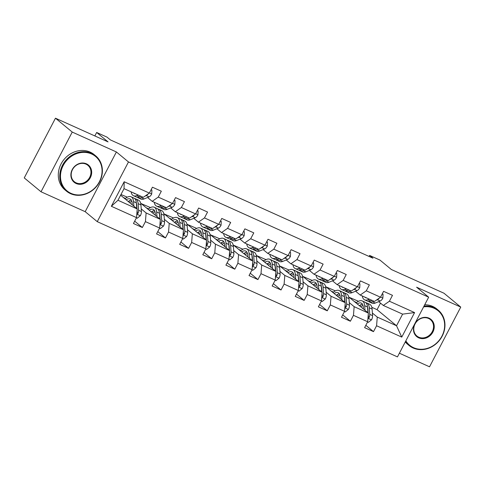 <?xml version="1.0" encoding="UTF-8"?>
<svg xmlns="http://www.w3.org/2000/svg" width="485" height="485" viewBox="0 0 485 485"><rect width="100%" height="100%" fill="white"/><g stroke="black" fill="none" stroke-linecap="round" stroke-linejoin="round"><path stroke-width="0.73" d="M399.385 353.213L429.534 366.799L460.75 307.09L443.975 293.219L391.371 269.521L379.967 260.087L369.594 255.419L369.061 256.438M97.261 221.663L397.457 356.893L428.673 297.19L128.476 161.954L97.261 221.663L85.184 211.672L116.394 151.963L72.241 132.072L41.025 191.781L85.184 211.672M41.025 191.781L24.25 177.91L55.466 118.201L108.064 141.899L96.66 132.466L94.842 135.939M72.241 132.072L55.466 118.201M371.819 307.302L377.069 309.666L396.53 325.756L402.605 314.141L383.338 305.459L389.4 301.227L392.48 295.335L383.587 291.333L380.507 297.22L366.284 290.812L369.364 284.925L360.47 280.918L357.39 286.811L343.168 280.403L346.248 274.51L337.36 270.503L334.28 276.395L320.051 269.987L323.131 264.101L314.244 260.093L311.164 265.98L296.941 259.572L300.021 253.685L291.127 249.678L288.048 255.571L273.825 249.163L276.905 243.27L268.011 239.269L264.931 245.155L250.709 238.747L253.788 232.861L244.895 228.853L241.821 234.746L227.592 228.338L230.672 222.445L221.784 218.444L218.705 224.331L204.476 217.923L207.556 212.036L198.668 208.029L195.588 213.921L181.366 207.513L184.445 201.621L175.552 197.613L172.472 203.506L158.249 197.098L161.329 191.205L152.435 187.204L149.356 193.091L124.172 181.748L111.344 206.277L117.964 200.269L137.225 208.944L120.607 195.206M389.4 301.227L414.59 312.576L401.762 337.105L376.578 325.756L373.498 331.643L365.829 325.302M111.344 206.277L136.534 217.619L133.454 223.512L142.347 227.513L145.427 221.627L159.65 228.035L156.57 233.922L165.464 237.929L168.544 232.036L182.766 238.444L179.686 244.337L188.574 248.344L191.654 242.451L205.882 248.86L202.803 254.752L211.69 258.754L214.77 252.867L228.993 259.275L225.913 265.162L234.807 269.169L237.886 263.276L252.109 269.684L249.029 275.577L257.923 279.578L261.003 273.692L275.225 280.1L272.146 285.986L281.033 289.994L284.113 284.101L298.342 290.509L295.262 296.402L304.15 300.409L307.229 294.516L321.458 300.924L318.378 306.817L327.266 310.818L330.346 304.932L344.568 311.34L341.488 317.226L350.382 321.234L353.462 315.341L367.685 321.749L364.605 327.642L373.498 331.643M96.66 132.466L107.027 137.14L110.386 139.91L372.947 258.19L369.594 255.419M380.507 297.22L374.45 301.458L360.228 295.05L355.59 291.218M348.703 296.887L368.376 313.074L354.153 306.665L349.267 302.628M326.332 287.011L335.39 290.891M334.692 290.576L335.196 290.994M360.228 295.05L366.284 290.812M367.685 321.749L368.376 313.074M353.462 315.341L354.153 306.665M357.39 286.811L351.334 291.042L337.111 284.634L332.474 280.803M325.587 286.477L345.259 302.664L331.037 296.256L326.15 292.219M303.216 276.595L312.273 280.475M311.576 280.166L312.079 280.579M337.111 284.634L343.168 280.403M344.568 311.34L345.259 302.664M330.346 304.932L331.037 296.256M334.28 276.395L328.218 280.633L313.995 274.225L309.357 270.387M302.47 276.062L322.143 292.249L307.92 285.841L303.04 281.803M280.1 266.186L289.157 270.066M288.46 269.751L288.963 270.169M313.995 274.225L320.051 269.987M321.458 300.924L322.143 292.249M307.229 294.516L307.92 285.841M311.164 265.98L305.107 270.218L290.879 263.81L286.241 259.978M279.36 265.653L299.033 281.84L284.804 275.431L279.924 271.394M256.983 255.771L266.041 259.651M265.344 259.336L265.847 259.754M290.879 263.81L296.941 259.572M298.342 290.509L299.033 281.84M284.113 284.101L284.804 275.431M288.048 255.571L281.991 259.802L267.762 253.4L263.131 249.563M256.244 255.237L275.916 271.424L261.694 265.016L256.808 260.978M233.867 245.355L242.93 249.241M242.233 248.926L242.736 249.338M267.762 253.4L273.825 249.163M275.225 280.1L275.916 271.424M261.003 273.692L261.694 265.016M264.931 245.155L258.875 249.393L244.652 242.985L240.014 239.153M233.127 244.822L252.8 261.009L238.578 254.601L233.691 250.563M210.757 234.946L219.814 238.826M219.117 238.511L219.62 238.929M244.652 242.985L250.709 238.747M252.109 269.684L252.8 261.009M237.886 263.276L238.578 254.601M241.821 234.746L235.758 238.978L221.536 232.57L216.898 228.738M210.011 234.413L229.684 250.599L215.461 244.191L210.575 240.154M187.64 224.531L196.698 228.411M196.001 228.102L196.504 228.514M221.536 232.57L227.592 228.338M228.993 259.275L229.684 250.599M214.77 252.867L215.461 244.191M218.705 224.331L212.642 228.568L198.42 222.16L193.782 218.323M186.901 223.997L206.568 240.184L192.345 233.776L187.465 229.738M164.524 214.121L173.581 218.001M172.884 217.686L173.387 218.104M198.42 222.16L204.476 217.923M205.882 248.86L206.568 240.184M191.654 242.451L192.345 233.776M195.588 213.921L189.532 218.153L175.303 211.745L170.671 207.913M163.785 213.588L183.457 229.775L169.229 223.367L164.348 219.329M141.408 203.706L150.465 207.586M149.768 207.271L150.277 207.689M175.303 211.745L181.366 207.513M182.766 238.444L183.457 229.775M168.544 232.036L169.229 223.367M172.472 203.506L166.416 207.744L152.193 201.336L147.555 197.498M140.668 203.173L160.341 219.359L146.118 212.951L141.232 208.914M120.977 194.503L127.355 197.177M126.658 196.862L127.161 197.28M152.193 201.336L158.249 197.098M159.65 228.035L160.341 219.359M145.427 221.627L146.118 212.951M149.356 193.091L143.299 197.328L124.039 188.653L124.172 181.748M136.534 217.619L137.225 208.944M116.394 151.963L128.476 161.954M460.75 307.09L416.597 287.199L428.673 297.19M124.039 188.653L117.964 200.269M383.338 305.459L378.706 301.628M377.069 309.666L380.495 303.113M349.442 297.42L358.5 301.306M357.803 300.991L358.312 301.403M372.383 313.043L377.263 317.081L396.53 325.756L401.762 337.105M402.605 314.141L414.59 312.576M376.578 325.756L377.263 317.081M126.991 197.371L126.573 197.019M142.347 227.513L134.678 221.172M123.329 197.456L125.488 198.426M150.107 207.786L149.689 207.435M146.446 207.865L148.598 208.841M165.464 237.929L157.795 231.587M173.224 218.195L172.799 217.85M169.556 218.28L171.714 219.25M188.574 248.344L180.905 242.003M196.34 228.611L195.916 228.259M192.672 228.696L194.831 229.666M211.69 258.754L204.021 252.412M219.45 239.02L219.032 238.675M215.789 239.105L217.947 240.081M234.807 269.169L227.138 262.828M242.567 249.435L242.148 249.084M238.905 249.52L241.063 250.49M257.923 279.578L250.254 273.237M265.683 259.845L265.259 259.499M262.015 259.93L264.173 260.906M281.033 289.994L273.37 283.652M288.799 270.26L288.375 269.915M285.131 270.345L287.29 271.315M304.15 300.409L296.481 294.068M311.916 280.676L311.491 280.324M308.248 280.76L310.406 281.73M327.266 310.818L319.597 304.477M335.026 291.085L334.608 290.739M331.364 291.17L333.522 292.146M350.382 321.234L342.713 314.892M358.142 301.5L357.724 301.149M354.48 301.585L356.633 302.555M135.418 193.776A11.634 5.377 114.3 0 1 134.46 193.551A11.634 5.377 114.3 0 1 133.66 192.988M138.122 194.994L136.661 195.594A14.016 6.475 114.3 0 1 133.484 195.728A14.016 6.475 114.3 0 1 131.132 191.848M151.09 189.78L151.908 190.15L151.702 194.042A4.856 2.243 114.3 0 1 149.071 196.874L144.069 198.935A14.016 6.475 114.3 0 1 140.892 199.062L138.079 197.795A14.016 6.475 -65.7 0 0 141.256 197.668L142.711 197.062M140.935 196.261L139.474 196.862A14.016 6.475 114.3 0 1 136.297 196.995L133.484 195.728M137.255 197.249A14.016 6.475 -65.7 0 0 138.079 197.795M145.057 196.104L146.258 195.607A4.856 2.243 -65.7 0 0 148.161 193.927M151.908 190.15L151.205 189.562M136.412 217.856L137.231 218.226L140.395 215.667A4.856 2.243 -65.7 0 0 141.42 211.508L140.941 204.919A14.016 6.475 -65.7 0 0 138.486 200.129L135.673 198.862A14.016 6.475 -65.7 0 0 134.715 198.607M132.229 204.221A11.634 5.377 -65.7 0 0 131.902 204.543M133.866 206.167L133.533 201.578A14.016 6.475 -65.7 0 0 131.077 196.789A14.016 6.475 -65.7 0 0 125.003 198.844M132.278 204.858L132.138 202.936A11.634 5.377 -65.7 0 0 130.101 198.965A11.634 5.377 -65.7 0 0 126.155 199.796M136.843 213.764L137.57 213.746L138.134 213.121A4.856 2.243 -65.7 0 0 138.607 210.241L138.128 203.645A14.016 6.475 -65.7 0 0 135.673 198.862M130.265 200.341A14.016 6.475 -65.7 0 0 128.64 201.851M129.683 202.706A11.634 5.377 114.3 0 1 131.841 201.233M136.364 203.1A11.634 5.377 114.3 0 1 136.734 205.003L137.006 208.762M131.077 196.789L133.896 198.062A14.016 6.475 114.3 0 1 136.346 202.845L136.764 208.568M131.308 200.044A11.634 5.377 -65.7 0 0 128.301 201.566M137.116 210.308L137.213 211.599A2.474 1.14 114.3 0 1 137.164 212.321L138.134 213.121M91.568 153.975A22.352 19.667 129.6 0 0 63.202 165.518A22.352 19.667 129.6 0 0 70.986 193.351A22.352 19.667 129.6 0 0 99.352 181.802A22.352 19.667 129.6 0 0 91.568 153.975M70.531 193.667A22.904 20.152 -50.4 0 1 66.481 191.145A22.904 20.152 -50.4 0 1 63.929 162.827A22.904 20.152 -50.4 0 1 91.623 153.321A22.904 20.152 -50.4 0 1 95.672 155.843A22.904 20.152 -50.4 0 1 98.225 184.161A22.904 20.152 -50.4 0 1 70.531 193.667M86.427 163.815A11.179 9.833 -50.4 0 1 90.319 177.734A11.179 9.833 -50.4 0 1 76.133 183.506A11.179 9.833 -50.4 0 1 72.241 169.586A11.179 9.833 -50.4 0 1 86.427 163.815M76.181 182.857A10.628 9.348 129.6 0 0 89.034 178.444A10.628 9.348 129.6 0 0 87.852 165.306A10.628 9.348 129.6 0 0 85.972 164.136A10.628 9.348 129.6 0 0 73.12 168.544A10.628 9.348 129.6 0 0 74.302 181.687A10.628 9.348 129.6 0 0 76.181 182.857M66.481 191.145L65.002 189.926A22.904 20.152 -50.4 0 1 62.456 161.608A22.904 20.152 -50.4 0 1 90.143 152.102A22.904 20.152 -50.4 0 1 94.193 154.624L95.672 155.843M405.842 340.864A22.352 19.667 129.6 0 0 413.559 347.672A22.352 19.667 129.6 0 0 441.932 336.129A22.352 19.667 129.6 0 0 434.148 308.296A22.352 19.667 129.6 0 0 423.605 306.878M424.005 306.12A22.904 20.152 -50.4 0 1 434.196 307.648A22.904 20.152 -50.4 0 1 438.246 310.17A22.904 20.152 -50.4 0 1 440.798 338.488A22.904 20.152 -50.4 0 1 413.105 347.987A22.904 20.152 -50.4 0 1 409.055 345.472A22.904 20.152 -50.4 0 1 405.508 341.501M429.001 318.142A11.179 9.833 -50.4 0 1 432.893 332.055A11.179 9.833 -50.4 0 1 418.707 337.827A11.179 9.833 -50.4 0 1 414.814 323.913A11.179 9.833 -50.4 0 1 429.001 318.142M418.761 337.178A10.628 9.348 129.6 0 0 431.608 332.771A10.628 9.348 129.6 0 0 430.425 319.627A10.628 9.348 129.6 0 0 428.546 318.457A10.628 9.348 129.6 0 0 415.693 322.871A10.628 9.348 129.6 0 0 416.882 336.008A10.628 9.348 129.6 0 0 418.761 337.178M409.055 345.472L407.582 344.247A22.904 20.152 -50.4 0 1 405.272 341.955M424.708 304.768A22.904 20.152 -50.4 0 1 432.723 306.429A22.904 20.152 -50.4 0 1 436.773 308.945L438.246 310.17M158.534 204.191A11.634 5.377 114.3 0 1 157.577 203.967A11.634 5.377 114.3 0 1 156.776 203.397M161.238 205.41L159.777 206.01A14.016 6.475 114.3 0 1 156.6 206.137A14.016 6.475 114.3 0 1 154.248 202.257M174.206 200.196L175.024 200.56L174.818 204.458A4.856 2.243 114.3 0 1 172.187 207.289L167.186 209.344A14.016 6.475 114.3 0 1 164.009 209.478L161.19 208.21A14.016 6.475 -65.7 0 0 164.367 208.077L165.828 207.477M164.051 206.677L162.59 207.277A14.016 6.475 114.3 0 1 159.413 207.404L156.6 206.137M160.371 207.659A14.016 6.475 -65.7 0 0 161.19 208.21M168.168 206.513L169.374 206.022A4.856 2.243 -65.7 0 0 171.278 204.343M175.024 200.56L174.315 199.978M181.651 214.606A11.634 5.377 114.3 0 1 180.693 214.382A11.634 5.377 114.3 0 1 179.893 213.812M184.348 215.819L182.893 216.419A14.016 6.475 114.3 0 1 179.711 216.552A14.016 6.475 114.3 0 1 177.358 212.672M197.322 210.605L198.141 210.975L197.935 214.867A4.856 2.243 114.3 0 1 195.303 217.698L190.302 219.76A14.016 6.475 114.3 0 1 187.119 219.887L184.306 218.62A14.016 6.475 -65.7 0 0 187.483 218.492L188.944 217.892M187.168 217.086L185.706 217.692A14.016 6.475 114.3 0 1 182.53 217.82L179.711 216.552M183.482 218.074A14.016 6.475 -65.7 0 0 184.306 218.62M191.284 216.928L192.484 216.431A4.856 2.243 -65.7 0 0 194.394 214.752M198.141 210.975L197.431 210.393M159.529 228.271L160.341 228.641L163.512 226.083A4.856 2.243 -65.7 0 0 164.536 221.924L164.057 215.328A14.016 6.475 -65.7 0 0 161.602 210.538L158.789 209.271A14.016 6.475 -65.7 0 0 157.831 209.017M155.345 214.637A11.634 5.377 -65.7 0 0 155.018 214.958M156.982 216.583L156.649 211.993A14.016 6.475 -65.7 0 0 154.194 207.204A14.016 6.475 -65.7 0 0 148.119 209.253M155.394 215.267L155.255 213.351A11.634 5.377 -65.7 0 0 153.218 209.374A11.634 5.377 -65.7 0 0 149.271 210.205M159.959 224.179L160.687 224.161L161.244 223.53A4.856 2.243 -65.7 0 0 161.723 220.651L161.244 214.061A14.016 6.475 -65.7 0 0 158.789 209.271M153.381 210.757A14.016 6.475 -65.7 0 0 151.756 212.26M152.793 213.121A11.634 5.377 114.3 0 1 154.951 211.648M159.48 213.509A11.634 5.377 114.3 0 1 159.844 215.419L160.117 219.178M154.194 207.204L157.007 208.471A14.016 6.475 114.3 0 1 159.462 213.261L159.88 218.977M154.424 210.46A11.634 5.377 -65.7 0 0 151.417 211.981M160.232 220.723L160.329 222.009A2.474 1.14 114.3 0 1 160.28 222.736L161.244 223.53M182.639 238.687L183.457 239.05L186.628 236.492A4.856 2.243 -65.7 0 0 187.653 232.333L187.174 225.743A14.016 6.475 -65.7 0 0 184.718 220.954L181.899 219.687A14.016 6.475 -65.7 0 0 180.947 219.432M178.462 225.046A11.634 5.377 -65.7 0 0 178.134 225.367M180.099 226.998L179.765 222.403A14.016 6.475 -65.7 0 0 177.31 217.619A14.016 6.475 -65.7 0 0 171.235 219.669M178.504 225.683L178.365 223.761A11.634 5.377 -65.7 0 0 176.328 219.79A11.634 5.377 -65.7 0 0 172.387 220.62M183.069 234.588L183.803 234.57L184.361 233.946A4.856 2.243 -65.7 0 0 184.84 231.066L184.355 224.476A14.016 6.475 -65.7 0 0 181.899 219.687M176.498 221.172A14.016 6.475 -65.7 0 0 174.873 222.676M175.91 223.536A11.634 5.377 114.3 0 1 178.068 222.063M182.596 223.924A11.634 5.377 114.3 0 1 182.96 225.834L183.233 229.587M177.31 217.619L180.123 218.887A14.016 6.475 114.3 0 1 182.578 223.67L182.997 229.393M177.534 220.869A11.634 5.377 -65.7 0 0 174.527 222.391M183.348 231.133L183.439 232.424A2.474 1.14 114.3 0 1 183.397 233.146L184.361 233.946M204.767 225.016A11.634 5.377 114.3 0 1 203.809 224.791A11.634 5.377 114.3 0 1 203.003 224.222M207.465 226.234L206.004 226.834A14.016 6.475 114.3 0 1 202.827 226.962A14.016 6.475 114.3 0 1 200.475 223.088M220.433 221.021L221.251 221.384L221.045 225.282A4.856 2.243 114.3 0 1 218.42 228.114L213.412 230.169A14.016 6.475 114.3 0 1 210.235 230.302L207.422 229.035A14.016 6.475 -65.7 0 0 210.599 228.902L212.06 228.302M210.284 227.501L208.823 228.102A14.016 6.475 114.3 0 1 205.646 228.235L202.827 226.962M206.598 228.49A14.016 6.475 -65.7 0 0 207.422 229.035M214.4 227.338L215.601 226.847A4.856 2.243 -65.7 0 0 217.51 225.167M221.251 221.384L220.548 220.802M227.877 235.431A11.634 5.377 114.3 0 1 226.919 235.207A11.634 5.377 114.3 0 1 226.119 234.637M230.581 236.644L229.12 237.25A14.016 6.475 114.3 0 1 225.943 237.377A14.016 6.475 114.3 0 1 223.591 233.497M243.549 231.43L244.367 231.8L244.161 235.692A4.856 2.243 114.3 0 1 241.53 238.529L236.528 240.584A14.016 6.475 114.3 0 1 233.352 240.718L230.539 239.444A14.016 6.475 -65.7 0 0 233.715 239.317L235.177 238.717M233.394 237.917L231.933 238.517A14.016 6.475 114.3 0 1 228.756 238.644L225.943 237.377M229.714 238.899A14.016 6.475 -65.7 0 0 230.539 239.444M237.517 237.753L238.717 237.256A4.856 2.243 -65.7 0 0 240.621 235.583M244.367 231.8L243.664 231.218M250.994 245.84A11.634 5.377 114.3 0 1 250.036 245.616A11.634 5.377 114.3 0 1 249.235 245.052M253.697 247.059L252.236 247.659A14.016 6.475 114.3 0 1 249.06 247.793A14.016 6.475 114.3 0 1 246.707 243.913M266.665 241.845L267.484 242.215L267.277 246.107A4.856 2.243 114.3 0 1 264.646 248.938L259.645 251A14.016 6.475 114.3 0 1 256.468 251.127L253.649 249.86A14.016 6.475 -65.7 0 0 256.832 249.726L258.287 249.126M256.51 248.326L255.049 248.926A14.016 6.475 114.3 0 1 251.873 249.06L249.06 247.793M252.831 249.314A14.016 6.475 -65.7 0 0 253.649 249.86M260.633 248.162L261.833 247.671A4.856 2.243 -65.7 0 0 263.737 245.992M267.484 242.215L266.78 241.627M205.755 249.096L206.574 249.466L209.744 246.907A4.856 2.243 -65.7 0 0 210.769 242.749L210.284 236.153A14.016 6.475 -65.7 0 0 207.835 231.369L205.016 230.096A14.016 6.475 -65.7 0 0 204.064 229.841M201.578 235.461A11.634 5.377 -65.7 0 0 201.245 235.783M203.215 237.407L202.875 232.818A14.016 6.475 -65.7 0 0 200.42 228.029A14.016 6.475 -65.7 0 0 194.352 230.078M201.621 236.092L201.481 234.176A11.634 5.377 -65.7 0 0 199.444 230.199A11.634 5.377 -65.7 0 0 195.497 231.03M206.186 245.004L206.913 244.986L207.477 244.361A4.856 2.243 -65.7 0 0 207.95 241.481L207.471 234.885A14.016 6.475 -65.7 0 0 205.016 230.096M199.614 231.581A14.016 6.475 -65.7 0 0 197.989 233.085M199.026 233.946A11.634 5.377 114.3 0 1 201.184 232.473M205.713 234.34A11.634 5.377 114.3 0 1 206.076 236.243L206.349 240.002M200.42 228.029L203.239 229.296A14.016 6.475 114.3 0 1 205.695 234.085L206.113 239.802M200.651 231.284A11.634 5.377 -65.7 0 0 197.644 232.806M206.464 241.548L206.555 242.839A2.474 1.14 114.3 0 1 206.513 243.561L207.477 244.361M228.871 259.511L229.69 259.881L232.855 257.317A4.856 2.243 -65.7 0 0 233.879 253.158L233.4 246.568A14.016 6.475 -65.7 0 0 230.945 241.779L228.132 240.512A14.016 6.475 -65.7 0 0 227.174 240.257M224.688 245.871A11.634 5.377 -65.7 0 0 224.361 246.198M226.325 247.823L225.992 243.227A14.016 6.475 -65.7 0 0 223.536 238.444A14.016 6.475 -65.7 0 0 217.462 240.493M224.737 246.507L224.597 244.585A11.634 5.377 -65.7 0 0 222.56 240.615A11.634 5.377 -65.7 0 0 218.614 241.445M229.302 255.413L230.029 255.395L230.593 254.77A4.856 2.243 -65.7 0 0 231.066 251.891L230.587 245.301A14.016 6.475 -65.7 0 0 228.132 240.512M222.724 241.997A14.016 6.475 -65.7 0 0 221.099 243.5M222.142 244.361A11.634 5.377 114.3 0 1 224.3 242.888M228.829 244.749A11.634 5.377 114.3 0 1 229.193 246.659L229.466 250.418M223.536 238.444L226.356 239.711A14.016 6.475 114.3 0 1 228.811 244.501L229.223 250.218M223.767 241.694A11.634 5.377 -65.7 0 0 220.76 243.215M229.575 251.957L229.672 253.249A2.474 1.14 114.3 0 1 229.629 253.976L230.593 254.77M251.988 269.921L252.806 270.29L255.971 267.732A4.856 2.243 -65.7 0 0 256.995 263.573L256.517 256.977A14.016 6.475 -65.7 0 0 254.061 252.194L251.248 250.927A14.016 6.475 -65.7 0 0 250.29 250.672M247.805 256.286A11.634 5.377 -65.7 0 0 247.477 256.607M249.442 258.232L249.108 253.643A14.016 6.475 -65.7 0 0 246.653 248.853A14.016 6.475 -65.7 0 0 240.578 250.909M247.853 256.917L247.714 255.001A11.634 5.377 -65.7 0 0 245.677 251.03A11.634 5.377 -65.7 0 0 241.73 251.854M252.418 265.829L253.146 265.81L253.71 265.186A4.856 2.243 -65.7 0 0 254.182 262.306L253.703 255.71A14.016 6.475 -65.7 0 0 251.248 250.927M245.84 252.406A14.016 6.475 -65.7 0 0 244.216 253.916M245.258 254.77A11.634 5.377 114.3 0 1 247.417 253.297M251.939 255.165A11.634 5.377 114.3 0 1 252.303 257.068L252.582 260.827M246.653 248.853L249.466 250.127A14.016 6.475 114.3 0 1 251.921 254.91L252.339 260.633M246.883 252.109A11.634 5.377 -65.7 0 0 243.876 253.631M252.691 262.373L252.788 263.664A2.474 1.14 114.3 0 1 252.74 264.386L253.71 265.186M274.11 256.256A11.634 5.377 114.3 0 1 273.152 256.031A11.634 5.377 114.3 0 1 272.352 255.462M276.808 257.474L275.353 258.075A14.016 6.475 114.3 0 1 272.176 258.202A14.016 6.475 114.3 0 1 269.824 254.322M289.781 252.255L290.6 252.624L290.394 256.523A4.856 2.243 114.3 0 1 287.763 259.354L282.761 261.409A14.016 6.475 114.3 0 1 279.584 261.542L276.765 260.275A14.016 6.475 -65.7 0 0 279.942 260.142L281.403 259.542M279.627 258.741L278.166 259.342A14.016 6.475 114.3 0 1 274.989 259.469L272.176 258.202M275.941 259.724A14.016 6.475 -65.7 0 0 276.765 260.275M283.743 258.578L284.95 258.081A4.856 2.243 -65.7 0 0 286.853 256.407M290.6 252.624L289.891 252.042M275.098 280.336L275.916 280.706L279.087 278.141A4.856 2.243 -65.7 0 0 280.112 273.989L279.633 267.393A14.016 6.475 -65.7 0 0 277.177 262.603L274.364 261.336A14.016 6.475 -65.7 0 0 273.407 261.082M270.921 266.702A11.634 5.377 -65.7 0 0 270.594 267.023M272.558 268.648L272.224 264.058A14.016 6.475 -65.7 0 0 269.769 259.269A14.016 6.475 -65.7 0 0 263.694 261.318M270.969 267.332L270.83 265.416A11.634 5.377 -65.7 0 0 268.787 261.439A11.634 5.377 -65.7 0 0 264.846 262.27M275.535 276.244L276.262 276.22L276.82 275.595A4.856 2.243 -65.7 0 0 277.299 272.715L276.814 266.126A14.016 6.475 -65.7 0 0 274.364 261.336M268.957 262.821A14.016 6.475 -65.7 0 0 267.332 264.325M268.369 265.186A11.634 5.377 114.3 0 1 270.527 263.713M275.056 265.574A11.634 5.377 114.3 0 1 275.419 267.484L275.692 271.242M269.769 259.269L272.582 260.536A14.016 6.475 114.3 0 1 275.037 265.325L275.456 271.042M269.993 262.524A11.634 5.377 -65.7 0 0 266.992 264.046M275.807 272.788L275.898 274.073A2.474 1.14 114.3 0 1 275.856 274.801L276.82 275.595M297.226 266.665A11.634 5.377 114.3 0 1 296.268 266.447A11.634 5.377 114.3 0 1 295.462 265.877M299.924 267.884L298.463 268.484A14.016 6.475 114.3 0 1 295.286 268.617A14.016 6.475 114.3 0 1 292.934 264.737M312.898 262.67L313.71 263.04L313.504 266.932A4.856 2.243 114.3 0 1 310.879 269.763L305.871 271.824A14.016 6.475 114.3 0 1 302.695 271.952L299.882 270.685A14.016 6.475 -65.7 0 0 303.058 270.557L304.519 269.957M302.743 269.151L301.282 269.757A14.016 6.475 114.3 0 1 298.105 269.884L295.286 268.617M299.057 270.139A14.016 6.475 -65.7 0 0 299.882 270.685M306.859 268.993L308.06 268.496A4.856 2.243 -65.7 0 0 309.97 266.817M313.71 263.04L313.007 262.458M298.214 290.751L299.033 291.115L302.203 288.557A4.856 2.243 -65.7 0 0 303.228 284.398L302.749 277.808A14.016 6.475 -65.7 0 0 300.294 273.019L297.475 271.752A14.016 6.475 -65.7 0 0 296.523 271.497M294.037 277.111A11.634 5.377 -65.7 0 0 293.704 277.432M295.674 279.063L295.341 274.468A14.016 6.475 -65.7 0 0 292.885 269.684A14.016 6.475 -65.7 0 0 286.811 271.733M294.08 277.747L293.94 275.826A11.634 5.377 -65.7 0 0 291.903 271.855A11.634 5.377 -65.7 0 0 287.963 272.685M298.645 286.653L299.378 286.635L299.936 286.011A4.856 2.243 -65.7 0 0 300.409 283.131L299.93 276.535A14.016 6.475 -65.7 0 0 297.475 271.752M292.073 273.237A14.016 6.475 -65.7 0 0 290.448 274.74M291.485 275.601A11.634 5.377 114.3 0 1 293.643 274.122M298.172 275.989A11.634 5.377 114.3 0 1 298.536 277.899L298.808 281.652M292.885 269.684L295.698 270.951A14.016 6.475 114.3 0 1 298.154 275.735L298.572 281.458M293.11 272.934A11.634 5.377 -65.7 0 0 290.103 274.455M298.924 283.198L299.015 284.489A2.474 1.14 114.3 0 1 298.972 285.21L299.936 286.011M320.336 277.08A11.634 5.377 114.3 0 1 319.379 276.856A11.634 5.377 114.3 0 1 318.578 276.286M323.04 278.299L321.579 278.899A14.016 6.475 114.3 0 1 318.403 279.027A14.016 6.475 114.3 0 1 316.05 275.147M336.008 273.085L336.826 273.449L336.62 277.347A4.856 2.243 114.3 0 1 333.995 280.178L328.988 282.234A14.016 6.475 114.3 0 1 325.811 282.367L322.998 281.1A14.016 6.475 -65.7 0 0 326.175 280.967L327.636 280.366M325.853 279.566L324.398 280.166A14.016 6.475 114.3 0 1 321.216 280.3L318.403 279.027M322.173 280.554A14.016 6.475 -65.7 0 0 322.998 281.1M329.976 279.402L331.176 278.911A4.856 2.243 -65.7 0 0 333.086 277.232M336.826 273.449L336.123 272.867M321.331 301.161L322.149 301.531L325.32 298.972A4.856 2.243 -65.7 0 0 326.344 294.813L325.859 288.217A14.016 6.475 -65.7 0 0 323.404 283.434L320.591 282.161A14.016 6.475 -65.7 0 0 319.639 281.906M317.154 287.526A11.634 5.377 -65.7 0 0 316.82 287.847M318.784 289.472L318.451 284.883A14.016 6.475 -65.7 0 0 315.996 280.094A14.016 6.475 -65.7 0 0 309.927 282.143M317.196 288.157L317.057 286.241A11.634 5.377 -65.7 0 0 315.02 282.264A11.634 5.377 -65.7 0 0 311.073 283.094M321.761 297.069L322.489 297.05L323.052 296.426A4.856 2.243 -65.7 0 0 323.525 293.546L323.046 286.95A14.016 6.475 -65.7 0 0 320.591 282.161M315.189 283.646A14.016 6.475 -65.7 0 0 313.559 285.15M314.601 286.011A11.634 5.377 114.3 0 1 316.76 284.537M321.288 286.405A11.634 5.377 114.3 0 1 321.652 288.308L321.925 292.067M315.996 280.094L318.815 281.361A14.016 6.475 114.3 0 1 321.27 286.15L321.682 291.867M316.226 283.349A11.634 5.377 -65.7 0 0 313.219 284.871M322.04 293.613L322.131 294.904A2.474 1.14 114.3 0 1 322.088 295.626L323.052 296.426M343.453 287.496A11.634 5.377 114.3 0 1 342.495 287.272A11.634 5.377 114.3 0 1 341.695 286.702M346.157 288.708L344.696 289.315A14.016 6.475 114.3 0 1 341.519 289.442A14.016 6.475 114.3 0 1 339.167 285.562M359.124 283.495L359.943 283.864L359.737 287.757A4.856 2.243 114.3 0 1 357.105 290.588L352.104 292.649A14.016 6.475 114.3 0 1 348.927 292.776L346.114 291.509A14.016 6.475 -65.7 0 0 349.291 291.382L350.746 290.782M348.97 289.981L347.509 290.582A14.016 6.475 114.3 0 1 344.332 290.709L341.519 289.442M345.29 290.964A14.016 6.475 -65.7 0 0 346.114 291.509M353.092 289.818L354.292 289.321A4.856 2.243 -65.7 0 0 356.196 287.641M359.943 283.864L359.239 283.282M344.447 311.576L345.265 311.946L348.43 309.381A4.856 2.243 -65.7 0 0 349.455 305.223L348.976 298.633A14.016 6.475 -65.7 0 0 346.52 293.843L343.707 292.576A14.016 6.475 -65.7 0 0 342.749 292.322M340.264 297.935A11.634 5.377 -65.7 0 0 339.936 298.263M341.901 299.888L341.567 295.292A14.016 6.475 -65.7 0 0 339.112 290.509A14.016 6.475 -65.7 0 0 333.037 292.558M340.312 298.572L340.173 296.65A11.634 5.377 -65.7 0 0 338.136 292.679A11.634 5.377 -65.7 0 0 334.189 293.51M344.877 307.478L345.605 307.46L346.169 306.835A4.856 2.243 -65.7 0 0 346.642 303.956L346.163 297.366A14.016 6.475 -65.7 0 0 343.707 292.576M338.3 294.062A14.016 6.475 -65.7 0 0 336.675 295.565M337.718 296.426A11.634 5.377 114.3 0 1 339.876 294.953M344.399 296.814A11.634 5.377 114.3 0 1 344.768 298.724L345.041 302.482M339.112 290.509L341.931 291.776A14.016 6.475 114.3 0 1 344.38 296.565L344.799 302.282M339.342 293.758A11.634 5.377 -65.7 0 0 336.335 295.28M345.15 304.022L345.247 305.314A2.474 1.14 114.3 0 1 345.199 306.035L346.169 306.835M366.569 297.905A11.634 5.377 114.3 0 1 365.611 297.681A11.634 5.377 114.3 0 1 364.811 297.117M369.273 299.124L367.812 299.724A14.016 6.475 114.3 0 1 364.635 299.857A14.016 6.475 114.3 0 1 362.283 295.977M382.241 293.91L383.059 294.28L382.853 298.172A4.856 2.243 114.3 0 1 380.222 301.003L375.22 303.064A14.016 6.475 114.3 0 1 372.043 303.192L369.224 301.925A14.016 6.475 -65.7 0 0 372.401 301.791L373.862 301.191M372.086 300.391L370.625 300.991A14.016 6.475 114.3 0 1 367.448 301.124L364.635 299.857M368.406 301.379A14.016 6.475 -65.7 0 0 369.224 301.925M376.202 300.227L377.409 299.736A4.856 2.243 -65.7 0 0 379.312 298.057M383.059 294.28L382.35 293.692M367.563 321.985L368.376 322.355L371.546 319.797A4.856 2.243 -65.7 0 0 372.571 315.638L372.092 309.042A14.016 6.475 -65.7 0 0 369.637 304.259L366.824 302.992A14.016 6.475 -65.7 0 0 365.866 302.737M363.38 308.351A11.634 5.377 -65.7 0 0 363.053 308.672M365.017 310.297L364.684 305.708A14.016 6.475 -65.7 0 0 362.228 300.918A14.016 6.475 -65.7 0 0 356.154 302.973M363.429 308.981L363.289 307.066A11.634 5.377 -65.7 0 0 361.252 303.095A11.634 5.377 -65.7 0 0 357.306 303.919M367.994 317.893L368.721 317.875L369.279 317.251A4.856 2.243 -65.7 0 0 369.758 314.371L369.279 307.775A14.016 6.475 -65.7 0 0 366.824 302.992M361.416 304.471A14.016 6.475 -65.7 0 0 359.791 305.98M360.828 306.835A11.634 5.377 114.3 0 1 362.986 305.362M367.515 307.229A11.634 5.377 114.3 0 1 367.879 309.133L368.151 312.892M362.228 300.918L365.041 302.185A14.016 6.475 114.3 0 1 367.497 306.975L367.915 312.698M362.459 304.174A11.634 5.377 -65.7 0 0 359.452 305.695M368.267 314.438L368.364 315.729A2.474 1.14 114.3 0 1 368.315 316.45L369.279 317.251M151.708 193.945L149.447 192.927M139.474 196.862L136.661 195.594M144.069 198.935L141.256 197.668M149.071 196.874L146.258 195.607M136.812 214.152L140.317 215.734M138.128 203.645L140.941 204.919M133.533 201.578L136.346 202.845M138.607 210.241L141.42 211.508M174.824 204.361L172.563 203.342M162.59 207.277L159.777 206.01M167.186 209.344L164.367 208.077M172.187 207.289L169.374 206.022M197.935 214.77L195.673 213.752M185.706 217.692L182.893 216.419M190.302 219.76L187.483 218.492M195.303 217.698L192.484 216.431M159.929 224.567L163.433 226.143M161.244 214.061L164.057 215.328M156.649 211.993L159.462 213.261M161.723 220.651L164.536 221.924M183.039 234.976L186.549 236.559M184.355 224.476L187.174 225.743M179.765 222.403L182.578 223.67M184.84 231.066L187.653 232.333M221.051 225.185L218.79 224.167M208.823 228.102L206.004 226.834M213.412 230.169L210.599 228.902M218.42 228.114L215.601 226.847M244.167 235.595L241.906 234.576M231.933 238.517L229.12 237.25M236.528 240.584L233.715 239.317M241.53 238.529L238.717 237.256M267.284 246.01L265.022 244.992M255.049 248.926L252.236 247.659M259.645 251L256.832 249.726M264.646 248.938L261.833 247.671M206.155 245.392L209.665 246.968M207.471 234.885L210.284 236.153M202.875 232.818L205.695 234.085M207.95 241.481L210.769 242.749M229.272 255.801L232.776 257.383M230.587 245.301L233.4 246.568M225.992 243.227L228.811 244.501M231.066 251.891L233.879 253.158M252.388 266.216L255.892 267.799M253.703 255.71L256.517 256.977M249.108 253.643L251.921 254.91M254.182 262.306L256.995 263.573M290.4 256.426L288.132 255.407M278.166 259.342L275.353 258.075M282.761 261.409L279.942 260.142M287.763 259.354L284.95 258.081M275.504 276.626L279.008 278.208M276.814 266.126L279.633 267.393M272.224 264.058L275.037 265.325M277.299 272.715L280.112 273.989M313.51 266.835L311.249 265.816M301.282 269.757L298.463 268.484M305.871 271.824L303.058 270.557M310.879 269.763L308.06 268.496M298.614 287.041L302.125 288.623M299.93 276.535L302.749 277.808M295.341 274.468L298.154 275.735M300.409 283.131L303.228 284.398M336.626 277.25L334.365 276.232M324.398 280.166L321.579 278.899M328.988 282.234L326.175 280.967M333.995 280.178L331.176 278.911M321.731 297.457L325.241 299.033M323.046 286.95L325.859 288.217M318.451 284.883L321.27 286.15M323.525 293.546L326.344 294.813M359.743 287.66L357.481 286.641M347.509 290.582L344.696 289.315M352.104 292.649L349.291 291.382M357.105 290.588L354.292 289.321M344.847 307.866L348.351 309.448M346.163 297.366L348.976 298.633M341.567 295.292L344.38 296.565M346.642 303.956L349.455 305.223M382.859 298.075L380.598 297.056M370.625 300.991L367.812 299.724M375.22 303.064L372.401 301.791M380.222 301.003L377.409 299.736M367.963 318.281L371.468 319.858M369.279 307.775L372.092 309.042M364.684 305.708L367.497 306.975M369.758 314.371L372.571 315.638"/></g></svg>
